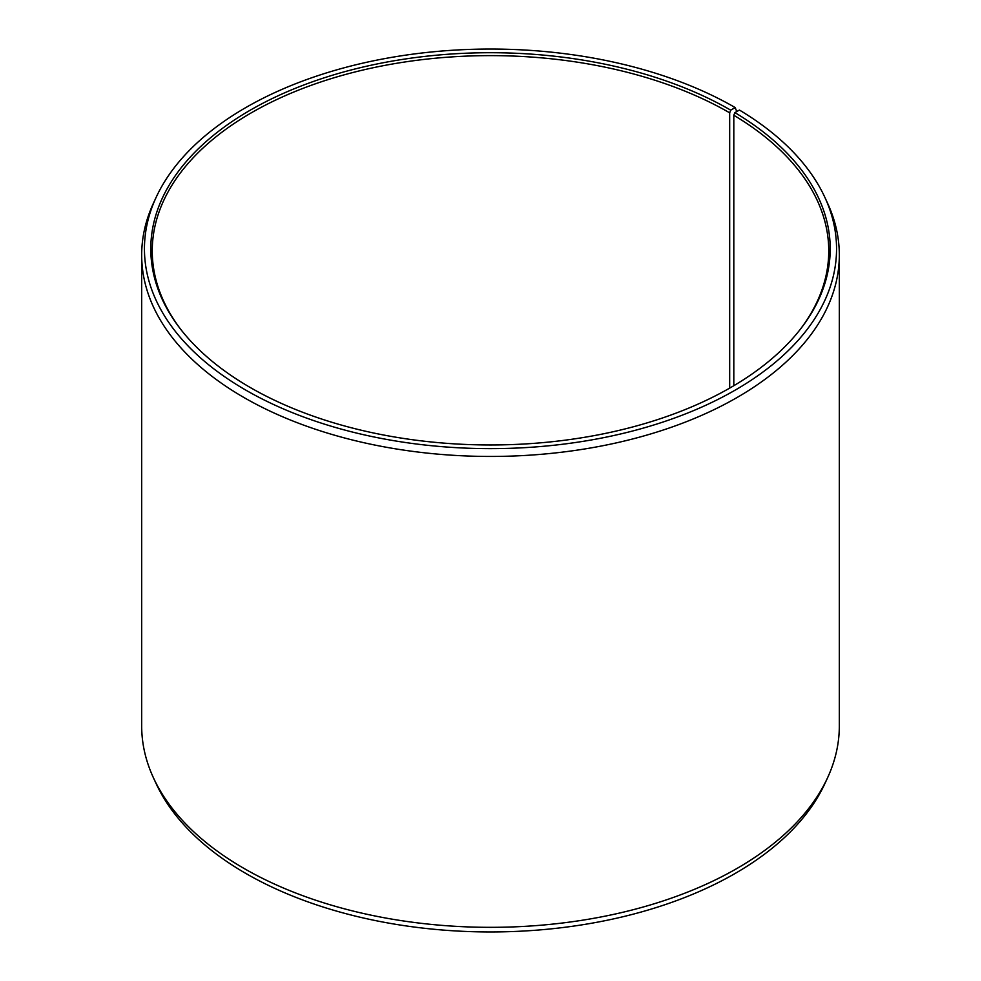 <?xml version="1.0" encoding="UTF-8"?>
<svg xmlns="http://www.w3.org/2000/svg" width="981" height="981" viewBox="0 0 981 981"><rect width="100%" height="100%" fill="white"/><g stroke="black" fill="none" stroke-linecap="round" stroke-linejoin="round"><path stroke-width="1.47" d="M799.944 329.775A338.249 195.293 -0 0 0 828.749 250.915A338.249 195.293 -0 0 0 733.813 115.255L733.813 385.717M736.731 111.552L735.198 107.567L730.71 110.154A339.72 196.139 -0 0 0 297.856 87.297A339.72 196.139 -0 0 0 180.381 328.905A339.72 196.139 -0 0 0 250.29 387.532A339.72 196.139 -0 0 0 800.619 328.905A339.72 196.139 -0 0 0 734.867 112.594L733.813 115.255M735.198 107.567A346.048 199.793 -0 0 0 400.689 55.892A346.048 199.793 -0 0 0 156.102 197.426A346.048 199.793 -0 0 0 245.802 390.119A346.048 199.793 -0 0 0 663.303 421.94A346.048 199.793 -0 0 0 824.898 197.426A346.048 199.793 -0 0 0 739.429 110.056L734.867 112.594M156.102 197.426L153.428 203.226A348.819 201.387 -0 0 0 141.681 255.06A348.819 201.387 -0 0 0 243.852 397.464A348.819 201.387 -0 0 0 623.99 441.119A348.819 201.387 -0 0 0 839.319 255.06A348.819 201.387 -0 0 0 827.572 203.226L824.898 197.426M141.681 255.06L141.681 725.94A348.819 201.387 -0 0 0 153.428 777.774A348.819 201.387 -0 0 0 243.852 868.344A348.819 201.387 -0 0 0 581.034 920.436A348.819 201.387 -0 0 0 827.572 777.774A348.819 201.387 -0 0 0 839.319 725.94L839.319 255.06M153.428 777.774L156.102 783.574A346.048 199.793 -0 0 0 245.802 873.433A346.048 199.793 -0 0 0 580.311 925.108A346.048 199.793 -0 0 0 824.898 783.574L827.572 777.774M730.71 110.154L729.68 112.827A338.249 195.293 -0 0 0 361.057 70.485A338.249 195.293 -0 0 0 152.251 250.915A338.249 195.293 -0 0 0 181.056 329.775M729.68 112.827L729.68 388.12"/></g></svg>
